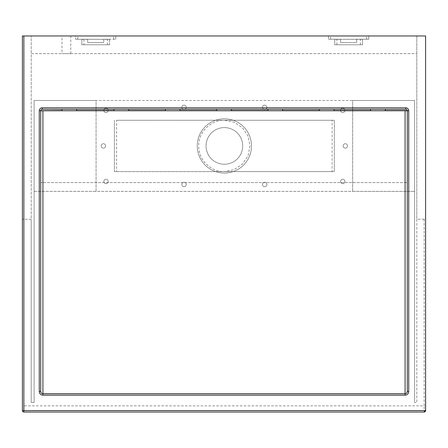 <?xml version="1.0" encoding="UTF-8"?>
<svg xmlns="http://www.w3.org/2000/svg" width="448" height="448" viewBox="0 0 448 448"><rect width="100%" height="100%" fill="white"/><g stroke="black" fill="none" stroke-linecap="round" stroke-linejoin="round"><path stroke-width="0.34" stroke-dasharray="2.24 1.68" d="M61.986 35.963L70.784 35.963L61.986 35.963L61.986 53.642L70.784 53.642L61.986 53.642M424.133 219.234L416.802 219.234L416.802 35.963L425.6 35.963L425.6 219.234L424.133 219.234L424.133 405.854L23.867 405.854L23.867 219.234L22.4 219.234L22.4 410.57A1.467 1.467 0 0 0 23.867 412.037L424.133 412.037L424.133 405.854L425.6 405.625L425.6 219.234L416.802 219.234L416.802 402.506L414.602 402.506L416.802 402.506L416.802 35.963L75.594 35.963L75.594 39.262L75.594 35.963L31.198 35.963L31.198 53.642L416.802 53.642L31.198 53.642L31.198 402.506L34.132 402.506L34.132 100.475L414.602 100.475L414.602 402.506L414.602 100.475L352.66 100.475L352.66 191.38L96.074 191.38L96.074 100.475L352.66 100.475L352.66 191.38L414.602 191.38L34.132 191.38L34.132 402.506L31.198 402.506L31.198 219.234L23.867 219.234M22.4 35.963L31.198 35.963L31.198 219.234L22.4 219.234L22.4 35.963M87.69 39.262L75.594 39.262L87.69 39.262L87.69 42.56L103.729 42.56L87.69 42.56L87.69 39.262M103.729 39.262L103.729 42.56L103.729 39.262L115.825 39.262L103.729 39.262M115.825 39.262L115.825 35.963L115.825 39.262M328.507 35.963L328.507 39.262L328.507 35.963M340.603 39.262L328.507 39.262L340.603 39.262L340.603 42.56L356.647 42.56L356.647 39.262L356.647 42.56L340.603 42.56L340.603 39.262M368.743 39.262L356.647 39.262L368.743 39.262L368.743 35.963L368.743 39.262M105.605 145.925A2.201 2.201 0 0 1 102.306 147.829A2.201 2.201 0 0 1 102.306 144.021A2.201 2.201 0 0 1 105.605 145.925A2.201 2.201 0 0 1 102.306 147.829A2.201 2.201 0 0 1 102.306 144.021A2.201 2.201 0 0 1 105.605 145.925M108.198 110.398A2.201 2.201 0 0 1 104.899 112.302A2.201 2.201 0 0 1 104.899 108.494A2.201 2.201 0 0 1 108.198 110.398A2.201 2.201 0 0 1 104.899 112.302A2.201 2.201 0 0 1 104.899 108.494A2.201 2.201 0 0 1 108.198 110.398M186.245 107.346A2.201 2.201 0 0 1 182.946 109.25A2.201 2.201 0 0 1 182.946 105.442A2.201 2.201 0 0 1 186.245 107.346A2.201 2.201 0 0 1 182.946 109.25A2.201 2.201 0 0 1 182.946 105.442A2.201 2.201 0 0 1 186.245 107.346M266.885 107.346A2.201 2.201 0 0 1 263.586 109.25A2.201 2.201 0 0 1 263.586 105.442A2.201 2.201 0 0 1 266.885 107.346A2.201 2.201 0 0 1 263.586 109.25A2.201 2.201 0 0 1 263.586 105.442A2.201 2.201 0 0 1 266.885 107.346M344.932 110.398A2.201 2.201 0 0 1 341.634 112.302A2.201 2.201 0 0 1 341.634 108.494A2.201 2.201 0 0 1 344.932 110.398A2.201 2.201 0 0 1 341.634 112.302A2.201 2.201 0 0 1 341.634 108.494A2.201 2.201 0 0 1 344.932 110.398M347.525 145.925A2.201 2.201 0 0 1 344.226 147.829A2.201 2.201 0 0 1 344.226 144.021A2.201 2.201 0 0 1 347.525 145.925A2.201 2.201 0 0 1 344.226 147.829A2.201 2.201 0 0 1 344.226 144.021A2.201 2.201 0 0 1 347.525 145.925M344.932 181.457A2.201 2.201 0 0 1 341.634 183.361A2.201 2.201 0 0 1 341.634 179.553A2.201 2.201 0 0 1 344.932 181.457A2.201 2.201 0 0 1 341.634 183.361A2.201 2.201 0 0 1 341.634 179.553A2.201 2.201 0 0 1 344.932 181.457M266.885 184.503A2.201 2.201 0 0 1 263.586 186.407A2.201 2.201 0 0 1 263.586 182.599A2.201 2.201 0 0 1 266.885 184.503A2.201 2.201 0 0 1 263.586 186.407A2.201 2.201 0 0 1 263.586 182.599A2.201 2.201 0 0 1 266.885 184.503M186.245 184.503A2.201 2.201 0 0 1 182.946 186.407A2.201 2.201 0 0 1 182.946 182.599A2.201 2.201 0 0 1 186.245 184.503A2.201 2.201 0 0 1 182.946 186.407A2.201 2.201 0 0 1 182.946 182.599A2.201 2.201 0 0 1 186.245 184.503M108.198 181.457A2.201 2.201 0 0 1 104.899 183.361A2.201 2.201 0 0 1 104.899 179.553A2.201 2.201 0 0 1 108.198 181.457A2.201 2.201 0 0 1 104.899 183.361A2.201 2.201 0 0 1 104.899 179.553A2.201 2.201 0 0 1 108.198 181.457M215.572 171.584A27.126 27.126 0 0 0 251.49 145.925A27.126 27.126 0 0 0 215.572 120.266A27.126 27.126 0 0 0 197.243 145.925A27.126 27.126 0 0 0 237.927 169.417A27.126 27.126 0 0 0 237.927 122.433A27.126 27.126 0 0 0 197.243 145.925A27.126 27.126 0 0 0 215.572 171.584M116.603 120.266L334.331 120.266L334.331 171.584L332.13 171.584L332.13 120.266L334.331 120.266L334.331 171.584L114.402 171.584L114.402 120.266L114.402 171.584L224.364 171.584L234.186 169.63L242.508 164.069L248.074 155.747L250.023 145.925L248.074 136.108L242.508 127.781L234.186 122.22L224.364 120.266L116.603 120.266L116.603 171.584M332.13 120.266L224.364 120.266C210.655 119.918 198.358 132.216 198.71 145.925C198.358 159.639 210.655 171.937 224.364 171.584L332.13 171.584M34.132 191.38L96.074 191.38L96.074 100.475L34.132 100.475L34.132 191.38M242.693 145.925A18.329 18.329 0 0 0 215.202 130.054A18.329 18.329 0 0 0 215.202 161.795A18.329 18.329 0 0 0 242.693 145.925A18.329 18.329 0 0 0 224.364 127.596A18.329 18.329 0 0 0 206.041 145.925A18.329 18.329 0 0 0 224.364 164.254A18.329 18.329 0 0 0 242.693 145.925M70.784 53.642L70.784 35.963M334.74 39.346L362.51 39.262L362.51 44.761L334.74 44.761L334.74 39.262L334.74 44.761L362.51 44.761L362.51 39.346L334.74 39.346M81.822 39.346L109.592 39.346L81.822 39.262L81.822 44.761L81.822 39.346M109.592 39.262L109.592 44.761L109.592 39.262M83.978 44.761L109.592 44.761L81.822 44.761L83.978 44.761L83.978 39.262M319.301 110.746L333.962 110.746L319.301 110.594L319.301 109.273L333.962 109.273L319.301 109.273L333.962 109.273L333.962 110.594L319.301 110.746M180.012 109.273L165.351 109.273L180.012 109.273L180.012 110.594L165.351 110.594L165.351 109.273L180.012 109.273M165.351 110.667L180.012 110.746L165.351 110.667M385.28 109.273L370.619 109.273L370.619 110.594L385.28 110.594L385.28 109.273L370.619 109.273L385.28 109.273M370.619 110.667L385.28 110.746L370.619 110.667M231.33 109.273L216.67 109.273L231.33 109.273L231.33 110.594L216.67 110.594L216.67 109.273L231.33 109.273M216.67 110.667L231.33 110.746L216.67 110.667M282.649 110.746L267.988 110.594L267.988 109.273L282.649 109.273L267.988 109.273L282.649 109.273L282.649 110.594L267.988 110.589L282.649 110.746M114.038 110.746L128.699 110.746L114.038 110.594L114.038 109.273L128.699 109.273L114.038 109.273L128.699 109.273L128.699 110.594L114.038 110.746M76.647 110.746L76.647 109.273L61.986 109.273L61.986 110.594L76.647 110.594L61.986 110.746L76.647 110.746M42.196 109.273A1.467 1.467 0 0 0 40.729 110.74L40.729 391.513C40.858 392.846 41.591 393.579 42.924 393.708L405.076 393.708C406.409 393.579 407.142 392.846 407.271 391.513L407.271 110.785M40.729 110.74L40.729 182.582L407.271 182.582L40.729 182.582L40.734 110.589M407.266 110.589L407.271 110.74A1.467 1.467 0 0 0 405.804 109.273M76.647 109.273L61.986 109.273L76.647 109.273M407.271 110.74L407.271 182.582M425.6 410.57L425.6 405.625M23.867 412.037L23.867 405.854L22.4 405.625M366.587 39.262L366.587 35.963M330.663 39.262L330.663 35.963M113.669 39.262L113.669 35.963M77.75 39.262L77.75 35.963M107.436 44.761L107.436 39.262M336.896 44.761L336.896 39.262M360.354 44.761L360.354 39.262"/><path stroke-width="0.67" d="M23.867 35.963L425.6 35.963L425.6 410.57A1.467 1.467 0 0 1 424.133 412.037L23.867 412.037A1.467 1.467 0 0 1 22.4 410.57L22.4 35.963L23.867 35.963L23.867 410.57L425.6 410.57A1.467 1.467 0 0 1 424.133 412.037L425.6 410.57M42.196 107.806L405.804 107.806A2.934 2.934 0 0 1 408.738 110.74L408.738 391.513A3.668 3.668 0 0 1 405.076 395.175L42.924 395.175A3.668 3.668 0 0 1 39.262 391.513L39.262 110.74A2.934 2.934 0 0 1 42.196 107.806L42.196 109.273L61.986 109.273L61.986 110.746L76.647 110.746L76.647 109.273L114.038 109.273L114.038 110.746L128.699 110.746L128.699 109.273L165.351 109.273L165.351 110.746L180.012 110.746L180.012 109.273L216.67 109.273L216.67 110.746L231.33 110.746L231.33 109.273L267.988 109.273L267.988 110.746L282.649 110.746L282.649 109.273L319.301 109.273L319.301 110.746L333.962 110.746L333.962 109.273L370.619 109.273L370.619 110.746L407.271 110.74A1.467 1.467 0 0 0 405.804 109.273L42.196 109.273A1.467 1.467 0 0 0 40.729 110.74L40.729 391.513A2.201 2.201 0 0 0 42.924 393.708L405.076 393.708A2.201 2.201 0 0 0 407.271 391.513L407.266 110.589L385.28 110.589M405.804 107.806L405.804 109.273L385.28 109.273L385.28 110.746M40.729 110.785L61.986 110.746M61.986 110.589L39.262 110.74M408.738 110.74L407.271 110.74L407.271 182.582M370.619 110.589L333.962 110.589M319.301 110.589L282.649 110.589M267.988 110.589L231.33 110.589M216.67 110.589L180.012 110.589M165.351 110.589L128.699 110.589M114.038 110.589L76.647 110.589M333.962 110.746L370.619 110.746M282.649 110.746L319.301 110.746M231.33 110.746L267.988 110.746M180.012 110.746L216.67 110.746M128.699 110.746L165.351 110.746M76.647 110.746L114.038 110.746M23.867 410.57L23.867 412.037A1.467 1.467 0 0 1 22.4 410.57L23.867 410.57M408.738 391.513L407.271 391.513M405.076 110.746L405.076 395.175M42.924 110.746L42.924 395.175M40.729 391.513L39.262 391.513"/></g></svg>
